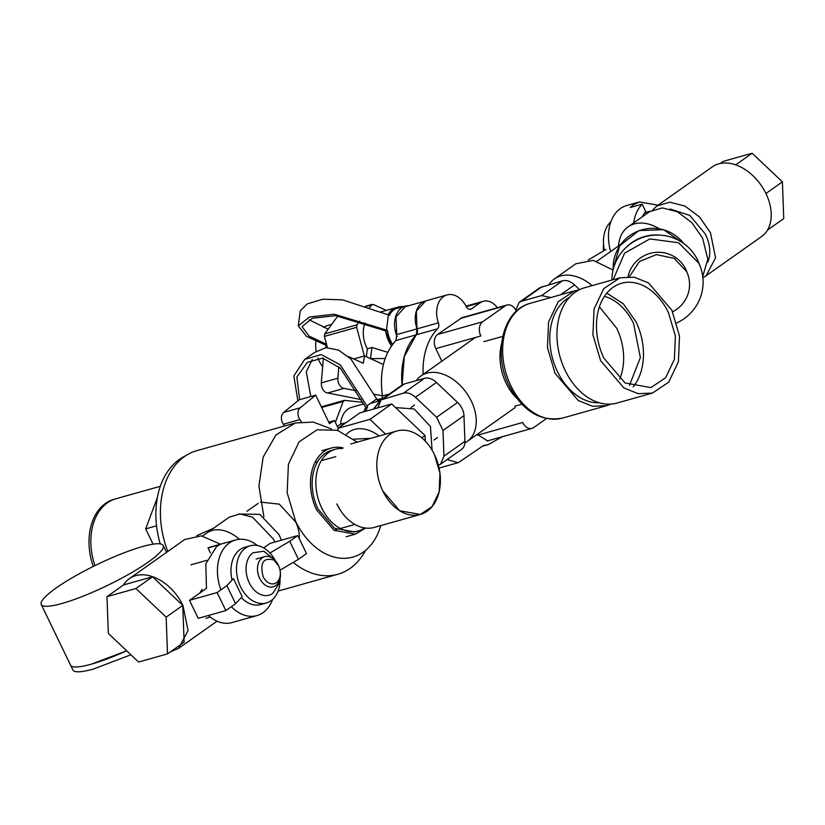 <?xml version="1.0" encoding="UTF-8"?>
<svg xmlns="http://www.w3.org/2000/svg" width="825" height="825" viewBox="0 0 825 825"><rect width="100%" height="100%" fill="white"/><g stroke="black" fill="none" stroke-linecap="round" stroke-linejoin="round"><path stroke-width="1.24" d="M189.502 600.322L198.217 618.337L225.833 610.572L235.579 603.683L242.168 596.681L233.454 578.655L226.865 585.667L217.119 592.546L189.502 600.322L206.467 588.338L205.817 563.805L216.573 546.542L219.955 544.593L207.993 547.965L210.416 552.977M207.993 547.965A39.291 27.833 74.3 0 1 210.808 546.934L235.599 539.962A39.291 27.833 -105.7 0 0 229.402 542.933A39.291 27.833 74.3 0 0 218.862 559.298A39.291 27.833 74.3 0 0 220.945 589.854M208.436 615.471A39.291 27.833 74.3 0 0 232.083 622.576L256.884 615.605A39.291 27.833 74.3 0 0 263.093 612.624A39.291 27.833 -105.7 0 0 272.611 599.455M231.361 606.674A39.291 27.833 74.3 0 0 256.884 615.605M275.292 560.577A29.71 21.048 74.3 0 0 250.233 545.799A29.71 21.048 74.3 0 0 245.541 548.048A29.71 21.048 74.3 0 0 237.569 560.423A29.71 21.048 74.3 0 0 243.334 591.669A29.71 21.048 74.3 0 0 266.32 602.993L260.793 604.55A29.71 21.048 -105.7 0 1 241.312 597.599M232.093 580.109A29.71 21.048 -105.7 0 1 232.052 561.98A29.71 21.048 -105.7 0 1 240.013 549.594A29.71 21.048 -105.7 0 1 244.705 547.346L250.233 545.799M235.599 539.962A39.291 27.833 -105.7 0 1 257.441 545.531M266.32 602.993A29.71 21.048 74.3 0 0 271.012 600.744A29.71 21.048 74.3 0 0 278.974 588.369A29.71 21.048 74.3 0 0 280.057 578.49M279.531 580.284L278.86 583.894L272.714 593.443A22.945 16.253 -105.7 0 1 252.924 588.565A22.945 16.253 -105.7 0 1 246.892 562.31A22.945 16.253 -105.7 0 1 253.038 552.75L263.876 551.234L274.261 559.536M269.961 552.998L289.719 541.272L298.423 559.298L280.046 570.209M263.691 547.913L270.167 543.345L297.784 535.569L289.719 541.272M217.119 592.546L225.833 610.572M226.865 585.667L235.579 603.683M298.423 559.298L306.498 553.596L297.784 535.569M650.327 211.179L647.336 212.015A27.772 19.676 74.3 0 0 644.377 213.232M658.03 205.198L639.468 201.929L633.26 204.909L630.197 207.529L642.159 204.157L645.697 211.478A32.515 23.028 -105.7 0 0 642.376 216.758M610.665 251.512A39.291 27.833 74.3 0 1 620.431 208.519A39.291 27.833 -105.7 0 1 626.639 205.549L638.849 202.104M633.693 222.894A39.291 27.833 -105.7 0 1 642.159 204.157M604.457 250.357A29.71 21.048 -105.7 0 1 610.902 221.688M605.973 249.449L588.246 259.978M366.321 356.74L367.331 348.789L371.931 347.5L387.74 352.316M385.182 358.493L370.507 358.648L371.931 347.5M367.331 348.789A24.389 17.273 -105.7 0 1 365.042 323.06M392.628 344.334A24.389 17.273 -105.7 0 1 387.482 330.382L385.646 330.897L391.504 345.871A24.389 17.273 -105.7 0 1 385.646 330.897L335.631 315.676L312.324 318.264L302.053 326.659L308.973 336.022L326.556 344.324M396.65 307.508L388.09 314.779A24.389 17.273 -105.7 0 1 396.65 307.488L380.779 311.953M386.347 310.396L373.343 304.466L366.001 306.488M365.444 306.292L372.281 304.363L369.445 307.725M364.351 355.977L356.637 327.339L356.957 324.844L359.638 321.173M327.422 347.552L324.421 336.404L324.741 333.898L337.899 315.882M326.917 345.665L306.57 336.445L298.299 325.906L309.437 317.006L334.28 314.212L387.482 330.382M386.471 329.928L388.389 314.892L342.592 299.857L322.812 299.207L307.312 303.868L300.207 310.87L298.299 325.896M328.175 329.185L309.138 319.77M403.487 306.611A24.389 17.273 -105.7 0 0 398.485 306.972A24.389 17.273 -105.7 0 0 389.4 315.356L388.389 314.892M353.729 358.957L364.526 355.926L383.408 364.516M361.329 399.63L326.257 392.679C322.874 390.73 321.214 387.461 321.286 382.882L323.379 358.246M327.432 393.061L344.004 388.4L356.008 390.72M373.983 394.206L382.439 395.845M344.004 388.4A8.126 5.754 -105.7 0 1 342.829 388.018A8.126 5.754 -105.7 0 1 337.858 378.221L321.286 382.882M338.848 366.63L337.858 378.221M348.562 356.606L363.258 363.299L364.526 355.926M325.854 345.283L326.112 347.655M331.712 324.349L327.597 325.514A25.74 18.232 74.3 0 0 326.061 326.05A25.74 18.232 74.3 0 0 323.637 327.381M315.996 341.292A25.74 18.232 74.3 0 0 316.161 351.398M317.893 357.947A25.74 18.232 74.3 0 0 322.657 366.713M337.322 426.453L340.601 424.132L346.046 422.658M338.9 427.711L345.211 422.833M340.601 424.132A24.389 17.273 -105.7 0 1 351.801 407.251L363.804 403.868M365.722 411.273A24.389 17.273 -105.7 0 1 367.651 407.014L365.805 407.54L363.856 411.799A24.389 17.273 -105.7 0 1 365.805 407.54L340.364 368.187L322.657 358.112L307.323 362.34L296.866 377.056L299.64 399.671M344.262 400.362L362.887 402.291M344.798 400.321L343.179 401.466L335.373 422.41M297.866 400.847L293.855 375.891L304.765 359.37L321.162 354.544L340.271 364.836L367.651 407.014M367.053 405.776L376.726 398.939L350.852 358.978L338.425 350.006L325.947 347.676L314.449 352.533L304.765 359.37M310.798 396.536L306.302 371.755L312.262 359.514M380.717 400.156A24.389 17.273 -105.7 0 0 377.324 400.177L376.726 398.939M328.762 422.183L334.476 420.575L338.178 428.216M284.491 426.02L282.511 422.905C280.727 418.522 281.098 415.037 283.614 412.469L299.124 399.816L315.697 395.154L300.187 407.808L283.614 412.469M283.284 424.256L299.857 419.595L301.352 421.781M299.857 419.595A8.126 5.754 -105.7 0 1 299.083 418.244A8.126 5.754 -105.7 0 1 300.187 407.808M315.697 395.154L329.453 423.617L334.476 420.575M267.857 582.357A12.963 9.178 -105.7 0 1 263.113 576.644C259.762 562.753 263.319 557.215 273.807 560.031L278.551 565.744A12.963 9.178 -105.7 0 1 278.499 580.439A12.963 9.178 -105.7 0 1 267.857 582.357M265.392 585.214A15.665 11.096 -105.7 0 1 259.658 578.304A15.665 11.096 -105.7 0 1 264.753 556.627A15.665 11.096 -105.7 0 1 272.59 558.216A15.665 11.096 -105.7 0 1 278.324 565.125A15.665 11.096 -105.7 0 1 273.23 586.792A15.665 11.096 -105.7 0 1 265.392 585.214M202.125 589.39L199.671 593.134M106.982 596.661L123.595 584.925L152.512 576.788L135.898 588.524L106.982 596.661L108.323 633.414L138.579 662.042L167.506 653.905L166.155 617.152L135.898 588.524M152.512 576.788L182.779 605.416L166.155 617.152M167.506 653.905L184.119 642.17L182.779 605.416M170.497 651.791L178.561 648.378L188.048 630.506L182.933 605.364A42.673 29.215 -125.2 0 0 129.319 578.665L184.8 539.478L201.403 535.868L220.492 544.211M129.319 578.665A42.673 29.215 -125.2 0 0 123.482 585.007M239.353 539.282A35.227 24.111 -125.2 0 0 206.931 532.96M720.256 163.463L723.226 161.36L752.142 153.233L782.409 181.851L783.75 218.604L767.487 230.093M752.142 153.233L735.673 164.866M782.409 181.851L765.93 193.493M603.549 244.262A15.665 11.096 74.3 0 0 603.312 247.18A15.665 11.096 74.3 0 0 603.632 250.841M702.879 277.602L706.097 275.746L715.574 257.874L710.469 232.733L699.559 217.016L685.008 206.095L669.756 202.177L656.844 206.033L652.792 209.839M670.168 208.993L689.793 215.428L705.406 234.156A35.227 24.111 -125.2 0 1 707.716 262.298M706.097 275.746L761.578 236.558A42.673 29.215 -125.2 0 0 765.951 193.545A42.673 29.215 -125.2 0 0 712.336 166.846L656.844 206.033M336.775 503.91L340.952 511.129L336.775 503.91A43.354 30.711 -105.7 0 0 374.323 527.412L420.358 514.46A43.354 30.711 -105.7 0 1 382.8 490.957A43.354 30.711 -105.7 0 1 396.877 430.99A43.354 30.711 -105.7 0 1 434.424 454.493A43.354 30.711 -105.7 0 1 420.358 514.46L432.135 506.581L439.147 491.834L439.962 473.22L434.424 454.493A43.354 30.711 -105.7 0 1 420.358 514.46A43.354 30.711 -105.7 0 1 382.8 490.957L399.692 510.747L420.358 514.46L374.323 527.412L420.358 514.46M396.877 430.99A43.354 30.711 -105.7 0 0 382.8 490.957A43.354 30.711 -105.7 0 1 396.877 430.99A43.354 30.711 -105.7 0 1 434.424 454.493A43.354 30.711 -105.7 0 0 396.877 430.99L350.842 443.943M185.635 455.771A77.22 54.697 74.3 0 0 160.215 543.881M160.339 486.276L114.077 499.28A54.192 38.383 74.3 0 0 93.256 566.445M293.236 562.382A78.581 55.657 74.3 0 0 337.838 574.272A78.581 55.657 74.3 0 0 365.609 550.327M331.464 428.938L313.201 422.08L295.278 422.978L275.963 434.961L263.154 457.143L258.916 485.977L263.907 516.842M295.278 422.978L196.773 450.687A78.581 55.657 74.3 0 0 167.702 551.141M41.25 604.498A67.743 11.653 154.2 0 1 74.683 576.345A67.743 11.653 154.2 0 1 142.57 546.532A67.743 11.653 154.2 0 1 163.226 545.531A67.743 11.653 154.2 0 1 129.793 573.695A67.743 11.653 154.2 0 1 61.906 603.508A67.743 11.653 154.2 0 1 41.25 604.498L70.589 665.187A67.743 11.653 154.2 0 0 91.245 664.187L126.72 650.812A67.743 11.653 154.2 0 1 91.245 664.187A67.743 11.653 154.2 0 1 70.589 665.187L72.909 669.993A67.743 11.653 154.2 0 0 93.565 668.993L130.907 654.782M166.248 551.791L169.249 550.461M421.812 437.827L425.071 435.528L425.277 441.097M385.595 434.167L369.93 419.347L391.7 403.961L425.071 435.528M369.93 419.347L338.033 428.319L338.116 430.506M391.7 403.961L359.813 412.933L338.033 428.319M335.455 449.254A42.405 30.04 -105.7 0 0 321.688 507.911A42.405 30.04 74.3 0 0 337.198 526.618A42.405 30.04 74.3 0 0 358.421 530.898L354.74 531.939L334.527 528.309L318.007 508.953A42.405 30.04 74.3 0 1 331.774 450.285L335.455 449.254A42.405 30.04 -105.7 0 1 342.375 448.48M358.421 530.898A42.405 30.04 74.3 0 0 364.733 527.959M153.058 544.16L145.674 528.887L156.544 525.824M145.674 528.887L157.379 497.516M343.076 447.903A44.705 31.67 -105.7 0 0 331.145 448.078A44.705 31.67 -105.7 0 0 316.635 509.912L334.053 530.32L355.358 534.157L365.63 528.072M202.537 536.044L229.288 517.141L239.931 513.954L252.522 517.192L273.539 539.179A35.227 24.111 54.8 0 1 274.808 542.035M238.425 514.006L259.792 514.388L278.963 534.569A32.515 22.265 54.8 0 1 281.232 540.231M260.37 502.085L279.335 504.147L295.67 521.988A29.803 20.408 54.8 0 1 299.31 538.735M346.562 434.259A35.63 24.389 54.8 0 1 349.233 431.918A35.63 24.389 54.8 0 1 379.17 435.971M353.791 439.147L370.776 438.333M357.266 442.138L337.384 430.279L317.068 429.804L299.104 441.818L288.41 464.3L287.162 492.7L295.608 521.245A66.113 46.829 74.3 0 0 352.873 557.092A66.113 46.829 74.3 0 0 380.748 525.607M611.923 280.057A45.117 44.437 159.9 0 1 647.017 236.239A45.117 44.437 159.9 0 1 697.63 260.05L699.507 264.557M676.758 322.936A45.117 44.437 159.9 0 0 700.435 267.073A45.117 44.437 159.9 0 0 698.744 263.093L678.521 242.736L649.811 238.92L624.525 253.223L613.161 279.716M628.052 276.653A30.731 30.277 159.9 0 1 685.781 269.311L687.06 272.374M672.602 311.798A30.731 30.277 159.9 0 0 686.586 271.507L674.2 258.38L656.391 254.605L639.458 261.515L629.403 276.674M659.608 235.094A41.58 40.951 159.9 0 0 626.185 247.356M618.585 245.922A42.24 28.916 54.8 0 1 628.083 226.854L649.523 211.705L662.289 207.89L677.397 211.767L691.793 222.575L702.591 238.136L707.829 259.246L702.735 276.375M628.083 226.854A42.24 28.916 54.8 0 1 659.546 228.907M548.945 284.604A42.24 28.916 54.8 0 1 554.338 278.943L575.778 263.794L593.227 260.38L613.058 270.022M554.338 278.943A42.24 28.916 54.8 0 1 592.164 285.615M600.569 360.618L623.896 387.956L638.272 393.68L652.431 393.082L668.704 382.192L678.387 361.824L679.522 336.105L671.87 310.252L648.543 282.913L634.157 277.19L619.998 277.788L603.735 288.668L594.052 309.035L592.917 334.764L600.569 360.618M668.477 312.644L675.407 336.043L674.376 359.318L665.62 377.747L650.894 387.606L625.061 382.965L603.952 358.225A54.192 38.383 74.3 0 1 621.545 283.264A54.192 38.383 74.3 0 1 668.477 312.644M633.146 386.853A54.192 38.383 74.3 0 0 635.982 321.781L623.195 303.662L606.788 293.153M604.416 296.35A50.129 35.506 74.3 0 1 633.559 323.493L640.365 357.565L629.454 385.358M619.709 379.046A50.129 35.506 74.3 0 0 616.718 328.237L599.393 306.828M619.998 277.788L584.647 287.729A59.885 42.415 74.3 0 0 565.218 370.559A59.885 42.415 74.3 0 0 617.079 403.023L652.431 393.082M569.58 297.237A55.543 39.342 74.3 0 0 557.483 371.642A55.543 39.342 74.3 0 0 599.27 402.765M578.933 289.988L574.417 290.895L558.216 301.723L548.573 322.008L547.449 347.603L555.06 373.343L578.284 400.558L592.608 406.261L606.695 405.663L611.026 404.075M501.559 343.757A44.705 31.67 74.3 0 0 506.168 383.336A44.705 31.67 74.3 0 0 516.966 398.527M539.973 287.647L562.578 280.778C566.486 279.861 570.477 281.243 574.551 284.914L579.573 289.668M550.791 297.536L541.613 295.587L521.41 301.269L519.203 302.311L515.821 309.983M395.557 407.602L414.171 408.973L430.454 426.504L432.083 450.13M438.395 465.218L440.581 464.186L443.943 456.153L443.004 430.475L436.621 417.264L415.48 397.268C411.407 393.597 407.426 392.215 403.518 393.133L381.109 399.857L377.747 407.89M440.787 464.032L461.546 449.367A14.902 10.199 -125.2 0 0 464.918 441.334L443.943 456.153M443.004 430.475L463.98 415.666L464.918 441.334M463.98 415.666A14.902 10.199 -125.2 0 0 457.586 402.445L436.621 417.264M415.48 397.268L436.456 382.46L457.586 402.445M436.456 382.46A14.902 10.199 -125.2 0 0 424.493 378.314L404.291 383.996A14.902 10.199 -125.2 0 0 402.084 385.048L404.312 356.534L416.254 334.806A5.424 3.836 74.3 0 0 417.037 328.855A22.492 15.933 -105.7 0 1 425.669 300.939L405.353 306.653L396.021 316.893L396.732 334.579L417.037 328.855L416.336 311.18L425.669 300.939L447.037 294.927A22.492 15.933 -105.7 0 1 466.177 306.446A5.424 3.836 74.3 0 0 470.786 309.22A5.424 3.836 74.3 0 0 471.642 308.808L480.253 302.723A18.965 13.437 -105.7 0 1 483.244 301.29A18.965 13.437 -105.7 0 1 497.351 307.715M373.962 408.952L378.902 402.373M382.253 399.052L382.46 395.969C379.222 372.539 383.718 354.059 395.938 340.519L396.732 334.579M402.095 385.038A65.031 46.066 -105.7 0 1 416.254 334.806L417.037 328.855L438.405 322.853A22.492 15.933 -105.7 0 1 447.037 294.927M397.155 336.713A23.028 16.314 -105.7 0 1 405.209 306.127A23.028 16.314 -105.7 0 1 408.736 305.693M379.644 401.249L373.416 409.107M423.122 374.406A65.031 46.066 -105.7 0 1 437.621 328.793A5.424 3.836 74.3 0 0 438.405 322.853M502.229 436.745L488.348 444.582L483.409 445.572L458.246 462.722L447.15 459.546M506.921 305.023L461.897 317.697L437.601 334.465A10.838 7.673 -105.7 0 0 435.796 348.635L480.82 335.971A10.838 7.673 -105.7 0 1 482.625 321.802L505.209 305.848A10.838 7.673 -105.7 0 1 506.921 305.023A10.838 7.673 -105.7 0 1 516.316 310.901L516.419 311.118M487.534 440.88L477.242 434.373M435.796 348.635L441.849 361.175M546.418 418.595L533.744 427.546A10.838 7.673 -105.7 0 1 532.032 428.361A10.838 7.673 -105.7 0 1 522.648 422.483L477.613 435.157M416.264 380.634A40.105 27.452 54.8 0 1 420.905 375.973A40.105 27.452 54.8 0 1 471.292 401.063A40.105 27.452 54.8 0 1 476.19 423.431A40.105 27.452 54.8 0 1 467.177 441.478A40.105 27.452 54.8 0 1 464.887 442.87M356.957 324.844L324.741 333.898M356.637 327.339L324.421 336.404M382.46 398.258L377.118 399.754M343.179 401.466L321.678 407.509M124.946 496.227L115.923 498.764A54.192 38.383 74.3 0 0 91.348 533.063A54.192 38.383 74.3 0 0 94.978 565.599M683.657 243.458A39.239 38.651 159.9 0 0 665.486 230.433A39.239 38.651 159.9 0 0 613.243 269.28M562.506 418.089C540.437 421.988 522.679 411.242 509.221 385.853C492.793 353.894 502.538 310.19 530.227 303.322A59.617 42.23 74.3 0 0 510.881 385.78A59.617 42.23 74.3 0 0 562.506 418.089L606.695 405.663M521.41 301.269L542.386 286.45M562.578 280.778L541.613 295.587M560.567 294.783L574.551 284.914M424.493 378.314L403.518 393.133M383.316 398.815L404.291 383.996M382.46 395.969L389.369 394.03M437.621 328.793L395.938 340.519M469.838 309.313L471.642 308.808M466.29 306.653L480.253 302.723M482.625 321.802L437.601 334.465M460.185 318.512L505.209 305.848M398.485 306.972L396.65 307.488M382.336 398.774L377.376 400.177M344.221 400.373L321.338 406.818M256.09 559.061L264.753 556.627M206.828 560.35L190.946 564.816M210.323 617.069L205.982 618.286M217.057 621.184L178.561 648.378M434.012 440.034L437.508 437.57L434.012 440.034M411.036 407.509L414.521 405.044L411.036 407.509M278.118 591.071L337.838 574.272M334.022 530.3L336.693 529.557M340.374 528.516L354.894 524.432M314.944 462.485L317.615 461.732M321.296 460.701L335.816 456.617M163.226 545.531L166.537 552.379M196.835 535.621L213.696 528.155M355.358 534.157L346.16 536.745M331.145 448.078L321.946 450.667M246.933 511.314L258.225 503.332M699.322 264.031L700.435 267.073M686.926 272.023L687.741 274.22M683.708 243.488L663.527 229.68L638.983 230.567L619.699 245.757L613.222 269.342M596.918 261.216L620.544 244.53M530.227 303.322L574.417 290.895M519.461 302.136L540.179 287.502M402.084 385.048L381.367 399.671M405.209 306.127L394.03 309.272M370.507 403.394L380.139 400.682M483.244 301.29L466.012 306.137M457.359 462.918L439.086 468.064M487.957 444.696L482.46 446.243M532.032 428.361L486.998 441.024M521.823 404.209L514.769 406.189M502.745 336.383L483.904 341.684M420.905 375.973L475.355 337.507M467.177 441.478L515.367 407.437"/></g></svg>
